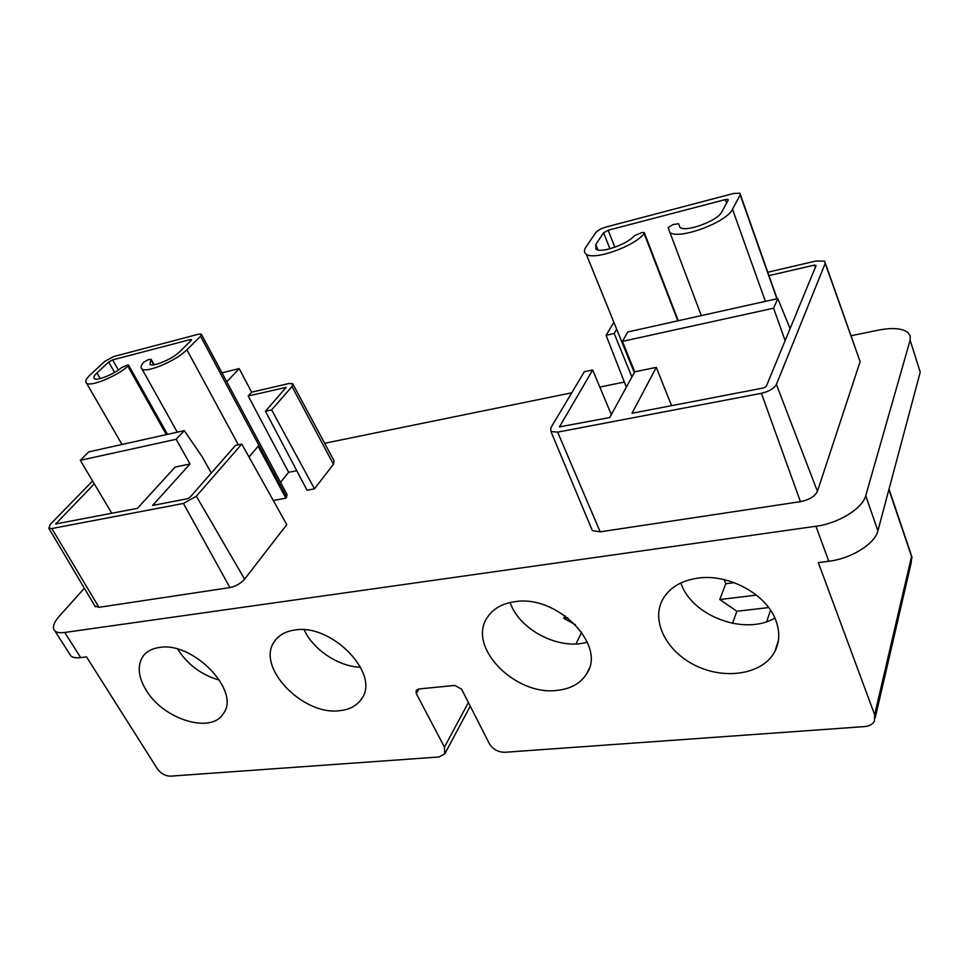 <?xml version="1.0" encoding="UTF-8"?>
<svg xmlns="http://www.w3.org/2000/svg" width="969" height="969" viewBox="0 0 969 969"><rect width="100%" height="100%" fill="white"/><g stroke="black" fill="none" stroke-linecap="round" stroke-linejoin="round"><path stroke-width="1.45" d="M69.477 653.784L70.81 655.868C72.76 657.6 76.042 658.181 80.693 657.612L64.729 632.466C60.078 633.096 56.808 632.575 54.906 630.928C51.987 627.803 53.465 622.861 59.363 616.102L84.364 588.256M64.729 632.466L815.934 526.264L828.761 561.257C851.133 558.689 874.983 543.827 877.902 530.806L920.235 372.132L910.133 340.228L865.729 495.704C862.628 508.471 838.451 523.381 815.934 526.264M851.157 335.722L878.859 330.054C892.546 327.461 902.236 328.273 907.917 332.524L910.218 335.977L910.133 340.228M624.339 382.065L599.811 387.067M571.758 392.796L324.663 443.281M825.309 263.096L860.121 361.631L817.424 491.331C814.917 496.407 809.26 499.859 800.442 501.663L600.174 531.836L592.313 530.564L591.272 528.081M211.254 473.066L202.412 457.138L184.292 430.624L88.809 451.857L80.294 460.311L94.284 483.846L55.73 523.938L137.392 508.374L175.135 467.082L190.021 463.994L152.581 505.455L187.598 498.72L189.876 497.436L235.503 445.401L241.79 444.081L286.776 524.629L244.612 579.135C240.736 583.495 235.842 586.318 229.932 587.602L98.971 607.321L94.901 606.013M293.038 384.402L333.99 460.65L333.457 464.296L314.489 488.812L307.052 490.205L265.445 411.268L271.611 409.887L314.489 488.812M333.457 464.296L291.996 386.522L292.65 383.663L288.689 383.567L251.625 392.179L248.185 395.982L288.641 472.303L296.78 470.716M288.641 472.303L280.513 482.356M626.325 387.176L606.097 335.31L614.176 333.506L631.897 377.026M611.318 414.575L592.665 369.964L584.343 371.721L550.792 427.898L550.949 431.52L557.647 432.138L761.392 393.317C769.047 391.476 774.049 388.521 776.399 384.439L825.2 263.423L824.631 261.17L816.225 260.964L767.787 272.228M613.886 322.277L606.097 335.31M671.541 405.66L656.292 367.348L634.743 371.817L609.695 417.554L559.501 426.869L592.665 369.964M768.986 275.608L814.529 265.082L816.104 265.53L766.261 386.389L763.62 387.951L632.018 413.266L656.292 367.348M790.086 328.624L777.816 298.597L773.601 308.203L785.132 340.652M777.816 298.597L627.827 331.967L622.401 341.379L634.743 371.817M773.601 308.203L622.401 341.379M614.176 333.506L616.708 329.23M248.185 395.982L286.037 387.418L265.445 411.268M241.79 444.081L196.332 496.201L183.444 503.456L51.841 528.541L48.813 528.275L50.303 524.338L92.6 480.999M291.996 386.522L271.611 409.887M80.294 460.311L176.176 439.284L190.021 463.994M184.292 430.624L176.176 439.284M111.81 513.291L94.284 483.846M251.625 392.179L239.173 368.608L221.986 372.799M226.782 381.786L239.173 368.608M828.761 561.257L818.333 562.601L874.656 714.747L874.462 721.081C872.706 724.303 869.447 726.132 864.687 726.58L504.837 752.283C498.054 752.186 492.906 749.328 489.381 743.707L461.559 689.141L454.824 685.422L418.572 689.007L416.149 690.352L416.27 693.55L444.444 747.087L444.759 753.943L439.03 756.983L170.483 776.157C165.239 776.024 160.83 773.528 157.244 768.671L86.507 656.861L80.693 657.612M304.205 629.826C313.108 649.739 338.775 666.757 360.577 667.217M294.782 630.032C331.689 623.309 380.405 673.879 361.74 698.601C357.137 705.614 349.773 709.635 339.647 710.677C302.703 715.861 255.659 666.72 274.421 641.514C278.709 635.179 285.492 631.352 294.782 630.032M177.678 649.145C187.72 664.746 201.697 675.102 219.612 680.202M159.388 647.474C193.194 641.199 241.148 691.442 223.33 713.608C211.157 734.441 162.889 719.228 145.98 689.904C138.216 676.822 137.15 665.739 142.77 656.631C146.343 651.568 151.879 648.515 159.388 647.474M510.13 602.512C519.202 629.923 559.561 650.756 587.275 642.096M514.709 601.713C556.545 594.324 606.509 644.579 586.923 673.394C580.903 683.242 570.935 688.911 557.018 690.388C515.12 695.996 467.215 647.074 487.056 617.859C492.652 608.956 501.869 603.578 514.709 601.713M680.892 582.938C691.236 615.763 744.725 636.124 774.861 618.028M697.813 578.13C728.252 573.503 766.285 593.949 775.769 620.208C780.033 631.546 779.718 641.987 774.849 651.531C763.148 674 725.999 680.226 696.396 665.969C666.587 652.064 650.49 620.875 662.905 599.06C669.7 587.565 681.328 580.588 697.813 578.13M889.021 489.163L910.569 552.827L911.55 556.448L911.272 562.456L875.225 717.787M768.659 607.575L736.876 611.245L732.491 623.358M581.63 632.163L576.022 643.9M766.685 621.65L770.512 610.216M567.786 617.798L563.752 618.283L565.024 615.727M575.477 624.751L563.752 618.283M736.876 611.245L719.773 599.532L725.769 583.726L734.199 582.66M756.45 595.123L719.773 599.532M725.769 583.726L724.109 579.632M201.576 334.608L287.115 494.687L285.903 498.175L273.306 500.501M285.903 498.175L258.129 446.297L248.997 456.968M150.946 360.032L149.953 364.332C153.017 367.275 172.918 358.809 179.859 351.59L191.123 340.494L191.474 339.55L190.227 339.586L112.658 359.874L108.698 362.018L96.948 372.944C94.029 375.718 93.181 377.607 94.393 378.625C97.021 381.132 113.652 374.397 121.694 367.542L127.399 365.095L128.538 365.071L127.872 366.294C115.965 376.638 90.505 387.006 86.568 383.191C84.739 381.653 86.047 378.794 90.468 374.615L104.822 361.328L113.7 356.531L198.488 334.22L201.322 334.135L200.547 336.255L186.884 349.773C176.54 360.613 146.513 373.404 141.958 368.959C140.323 367.687 140.905 365.446 143.678 362.224L147.966 359.802L151.116 359.269L153.587 364.78M678.833 224.299L680.044 227.473C686.1 232.451 717.799 220.775 721.735 212.017L728.179 200.256L728.058 199.505L725.309 199.59L608.144 230.234L603.59 232.79L595.765 244.467L595.983 249.239C601.083 253.478 627.464 244.249 634.38 235.721L641.781 232.621L644.264 232.56L644.167 233.626C634.223 246.453 593.912 260.673 586.269 254.217C583.944 252.63 583.847 250.22 586.003 246.974L595.656 232.766C597.631 230.416 601.022 228.527 605.855 227.073L733.69 193.449L739.904 193.243L740.207 194.902L732.503 209.243C726.774 222.373 678.894 240.021 669.918 232.499L668.198 227.449L673.019 224.566L678.615 223.73L680.02 227.461M559.452 426.227L559.791 427.002M814.529 265.082L815.317 267.432M600.174 531.836L557.647 432.138M800.442 501.663L761.392 393.317M817.424 491.331L776.399 384.439M860.121 361.631L825.2 263.423M244.612 579.135L196.332 496.201M55.996 523.236L56.432 523.95M285.334 387.394L285.722 388.145M229.932 587.602L183.444 503.456M98.971 607.321L51.841 528.541M877.902 530.806L865.729 495.704M416.27 693.55L418.911 688.971M468.366 702.501L444.444 747.087M888.9 489.575L911.55 556.448L874.656 714.747M127.872 366.294L166.305 434.621M96.948 372.944L100.182 378.576M108.698 362.018L114.584 372.411M112.658 359.874L118.4 370.013M190.227 339.586L190.857 340.761M186.884 349.773L238.338 444.807M200.547 336.255L286.654 497.23M644.167 233.626L677.816 320.848M595.765 244.467L597.982 249.99M603.59 232.79L609.949 248.791M608.144 230.234L614.879 247.24M725.309 199.59L726.593 203.151M732.503 209.243L765.377 301.371M740.207 194.902L776.896 298.803M550.949 431.52L592.313 530.564M48.813 528.275L95.337 606.764M70.81 655.868L54.906 630.928M275.378 640.17L274.421 641.514M144.514 654.463L142.77 656.631M444.989 753.507L470.256 706.195M586.923 673.394L589.079 668.695M774.849 651.531L778.422 640.388M911.962 558.289L911.647 555.77M151.225 359.463L154.144 364.719M128.647 365.252L167.492 434.354M86.568 383.191L122.009 444.468M141.958 368.959L177.279 432.174M644.47 233.093L678.276 320.739M586.269 254.217L634.307 372.617M669.918 232.499L701.338 315.615M740.364 194.551L777.15 298.755"/></g></svg>
